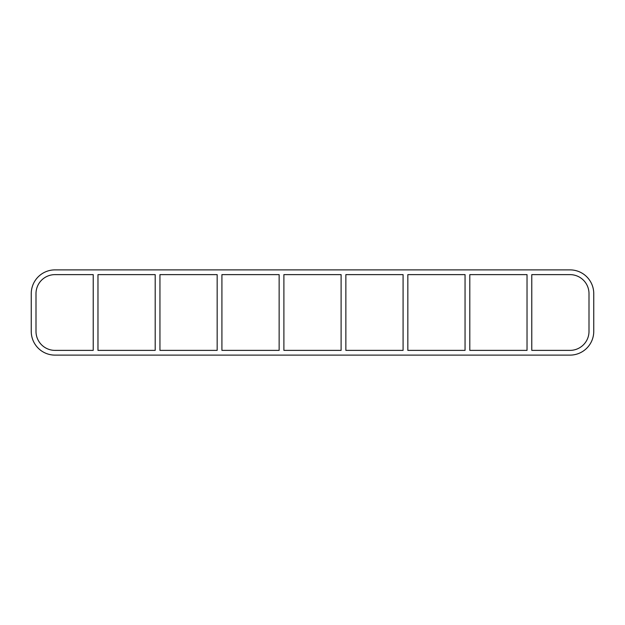 <?xml version="1.0" encoding="UTF-8"?>
<svg xmlns="http://www.w3.org/2000/svg" width="625" height="625" viewBox="0 0 625 625"><rect width="100%" height="100%" fill="white"/><g stroke="black" fill="none" stroke-linecap="round" stroke-linejoin="round"><path stroke-width="0.94" d="M527.031 274.625L527.031 350.375L469.805 350.375L469.805 274.625L527.031 274.625M531.781 350.375L531.781 274.625L570.008 274.625A18.992 18.992 0 0 1 589 293.625L589 331.375A18.992 18.992 0 0 1 570.008 350.375L531.781 350.375M465.055 274.625L465.055 350.375L407.836 350.375L407.836 274.625L465.055 274.625M403.086 274.625L403.086 350.375L345.859 350.375L345.859 274.625L403.086 274.625M341.109 274.625L341.109 350.375L283.891 350.375L283.891 274.625L341.109 274.625M279.141 274.625L279.141 350.375L221.914 350.375L221.914 274.625L279.141 274.625M217.164 274.625L217.164 350.375L159.945 350.375L159.945 274.625L217.164 274.625M155.195 274.625L155.195 350.375L97.969 350.375L97.969 274.625L155.195 274.625M93.219 274.625L93.219 350.375L54.992 350.375A18.992 18.992 0 0 1 36 331.375L36 293.625A18.992 18.992 0 0 1 54.992 274.625L93.219 274.625M570.008 269.883A23.742 23.742 0 0 1 593.75 293.625L593.75 331.375A23.742 23.742 0 0 1 570.008 355.117L54.992 355.117A23.742 23.742 0 0 1 31.25 331.375L31.25 293.625A23.742 23.742 0 0 1 54.992 269.883L570.008 269.883"/></g></svg>
